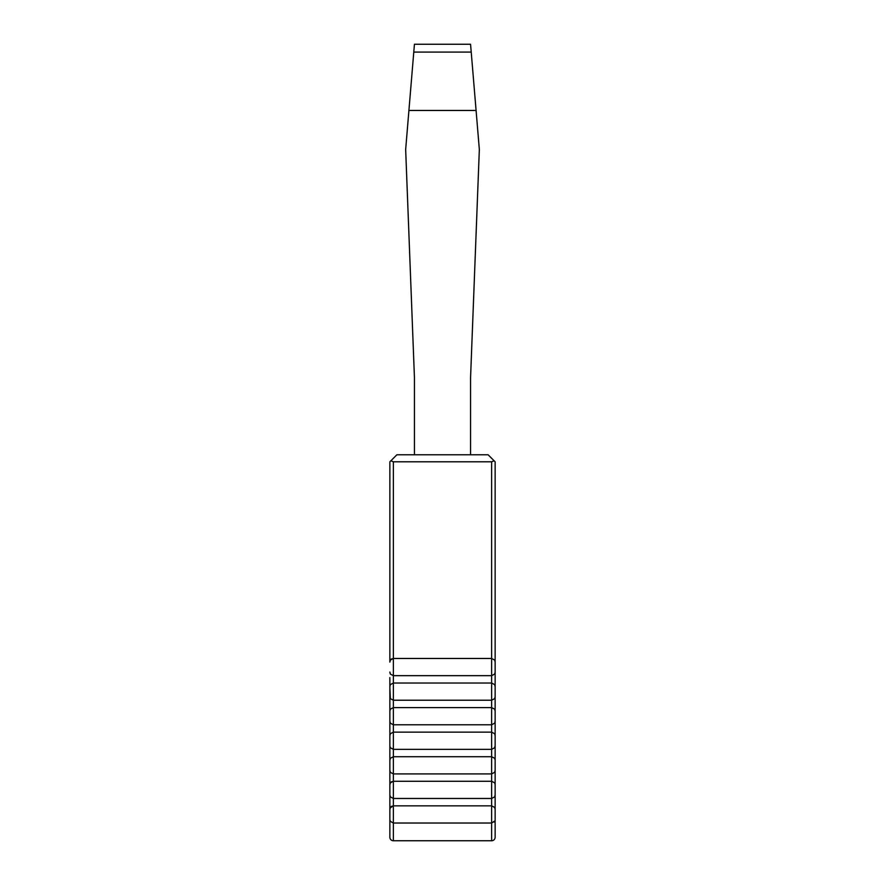 <?xml version="1.0" encoding="UTF-8"?>
<svg xmlns="http://www.w3.org/2000/svg" width="885" height="885" viewBox="0 0 885 885"><rect width="100%" height="100%" fill="white"/><g stroke="black" fill="none" stroke-linecap="round" stroke-linejoin="round"><path stroke-width="1.33" d="M491.629 461.793L491.629 658.473L393.371 658.473L390.34 660.044L389.865 662.102L389.865 461.793L390.893 460.775L393.371 461.793L491.629 461.793L494.107 460.775L495.135 461.793L495.135 770.569L495.135 760.049L494.66 758.29L491.629 756.719L393.371 756.719L390.34 758.29L389.865 760.348L389.865 677.589M389.865 837.243A3.507 3.507 0 0 0 393.371 840.75A3.507 3.507 0 0 1 389.865 837.243L389.865 760.348M495.135 735.789L494.66 733.731L491.629 732.149L491.629 781.278L494.66 782.86L495.135 784.608L495.135 795.139L495.135 770.271L494.66 772.328L491.629 773.91L393.371 773.91L393.371 724.782L491.629 724.782L491.629 732.149L393.371 732.149L390.34 733.731L389.865 735.789L389.865 746.011L390.34 747.77L393.371 749.341L491.629 749.341L494.66 747.77L495.135 745.712M389.865 721.153L390.34 723.2L393.371 724.782L393.371 700.223L491.629 700.223L491.629 707.591L393.371 707.591L390.34 709.173L389.865 711.23L389.865 724.959M494.107 460.775L488.111 454.779L396.889 454.779L390.893 460.775M495.135 837.243L495.135 819.477L495.135 837.243A3.507 3.507 0 0 1 491.629 840.75L393.371 840.75L393.371 823.028L390.23 821.247L389.865 819.477M391.225 806.467L393.371 805.837L393.371 823.028L491.629 823.028L491.629 805.837L393.371 805.837L393.371 798.469L491.629 798.469L494.66 796.887L495.135 794.83L495.135 819.698M495.135 724.959L495.135 715.213M495.135 677.589L495.135 672.025M495.135 672.323L494.66 674.082L491.629 675.653L491.629 683.032L393.371 683.032L393.371 675.653L491.629 675.653L491.629 658.473L494.66 660.044L495.135 662.102M393.371 461.793L393.371 658.473L391.225 659.093M393.371 805.837L390.097 807.95M390.34 807.419L389.865 809.476M495.135 809.476L494.66 807.419L491.629 805.837L491.629 781.278L393.371 781.278L393.371 798.469L390.34 796.887L389.865 794.83M393.371 658.473L393.371 675.653L390.34 674.082L389.865 672.025M389.865 687.446L390.34 698.641L393.371 700.223L393.371 683.032L390.34 684.614L389.865 686.66M495.135 686.66L494.66 684.614L491.629 683.032L491.629 700.223L494.66 698.641L495.135 696.583M495.135 721.153L494.66 723.2L491.629 724.782L491.629 707.591L494.66 709.173L495.135 711.23M389.865 784.906L390.34 782.86L393.371 781.278L393.371 773.91L390.34 772.328L389.865 770.271M491.629 840.75L491.629 823.028L494.925 820.871M494.206 822.043L494.77 821.247M393.371 781.278L391.225 781.897M414.434 454.779L414.434 377.585L405.662 149.51L408.914 110.459L476.086 110.459L479.338 149.51L470.566 377.585L470.566 454.779M476.086 110.459L470.566 44.25L414.434 44.25L408.914 110.459M495.135 689.238L495.135 697.303M413.782 52.082L471.218 52.082M389.865 819.698L390.075 820.871M390.34 674.082L389.865 672.323L390.34 674.082M390.34 684.603L389.865 686.362M390.34 698.641L389.865 696.893M494.66 698.641L495.135 696.893M494.66 684.603L495.135 686.362M494.66 660.044L495.135 661.803L494.66 660.044M494.66 723.2L495.135 721.452L494.66 723.2M494.66 709.173L495.135 710.92M390.34 709.173L389.865 710.92M390.34 723.2L389.865 721.452L390.34 723.2M390.34 733.731L389.865 735.49L390.34 733.731M494.66 747.77L495.135 746.011L494.66 747.77M494.66 733.731L495.135 735.49L494.66 733.731M494.66 772.328L495.135 770.569L494.66 772.328M390.34 758.29L389.865 760.049L390.34 758.29M390.34 772.328L389.865 770.569L390.34 772.328M390.34 796.887L389.865 795.139L390.34 796.887M494.66 796.887L495.135 795.139L494.66 796.887M494.66 782.86L495.135 784.608L494.66 782.86M494.66 807.419L495.135 809.167L494.66 807.419"/></g></svg>
